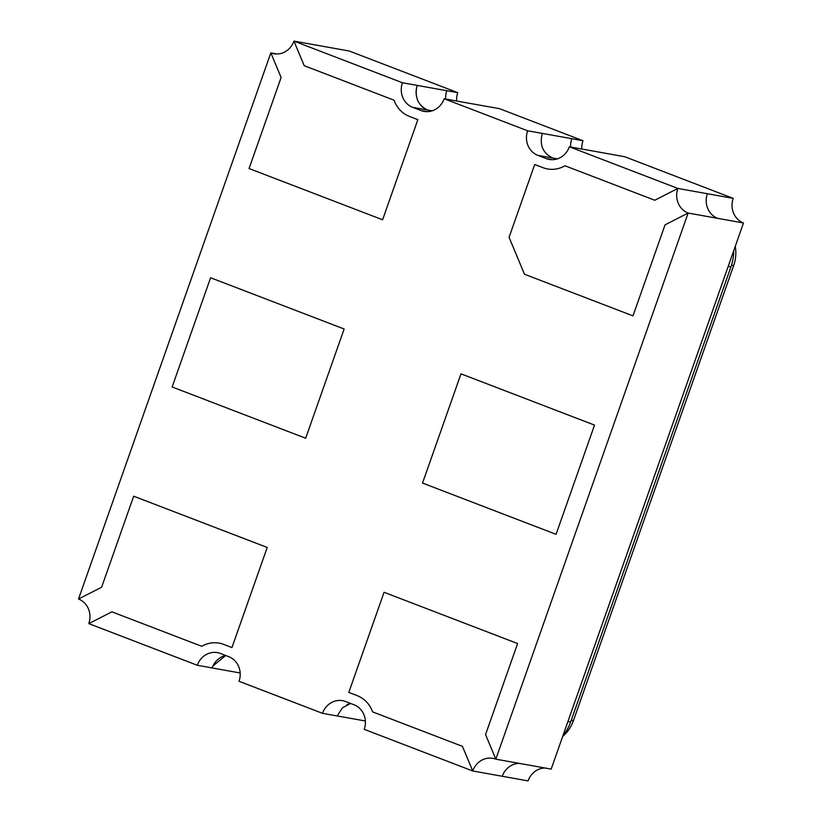 <?xml version="1.0" encoding="UTF-8"?>
<svg xmlns="http://www.w3.org/2000/svg" width="822" height="822" viewBox="0 0 822 822"><rect width="100%" height="100%" fill="white"/><g stroke="black" fill="none" stroke-linecap="round" stroke-linejoin="round"><path stroke-width="1.23" d="M344.141 329.006L210.596 277.754L172.137 386.977L305.671 438.229L344.141 329.006L210.596 277.754L172.137 386.977L305.671 438.229L344.141 329.006M337.154 715.931L365.369 720.986L337.154 715.931L342.527 707.742L350.624 703.457A19.348 17.837 -79.8 0 0 346.75 704.844M613.633 154.742L624.699 156.725L733.203 198.369A19.348 17.837 -79.8 0 0 743.489 222.978L551.172 769.104L495.83 759.179L485.545 734.57L517.603 643.544L384.059 592.292L348.805 692.422L357.149 695.628A29.017 26.746 100.2 0 1 372.602 711.883L462.447 746.366L472.722 770.974L364.228 729.34A19.348 17.837 -79.8 0 0 353.943 704.721L345.6 701.526A19.348 17.837 -79.8 0 0 342.599 700.683A19.348 17.837 -79.8 0 0 322.491 713.321L239.027 681.284A19.348 17.837 -79.8 0 0 228.742 656.675L220.399 653.469A19.348 17.837 -79.8 0 0 217.409 652.637A19.348 17.837 -79.8 0 0 197.301 665.275L88.797 623.631L111.895 611.835L201.739 646.308A29.017 26.746 100.2 0 1 219.114 643.123A29.017 26.746 100.2 0 1 223.605 644.376L231.948 647.572L267.212 547.452L133.667 496.2L101.62 587.227L78.511 599.022L270.828 52.896L281.114 77.504L249.066 168.531L382.6 219.782L417.864 119.652L409.52 116.457A29.017 26.746 100.2 0 1 394.057 100.192L304.222 65.709L293.937 41.1L402.441 82.745L417.196 85.385M502.242 776.266L472.722 770.974A19.348 17.837 100.2 0 1 492.83 758.346A19.348 17.837 100.2 0 1 495.83 759.179L485.545 734.57L517.603 643.544L384.059 592.292L348.805 692.422L357.149 695.628A29.017 26.746 -79.8 0 1 372.602 711.883L462.447 746.366L472.722 770.974L502.242 776.266A19.348 17.837 100.2 0 1 519.247 763.381A19.348 17.837 100.2 0 0 502.242 776.266L528.063 780.9A19.348 17.837 -79.8 0 1 545.068 768.005M212.919 666.036L225.649 655.483A19.348 17.837 100.2 0 0 212.148 667.957L240.178 672.982L212.148 667.957M417.288 85.426L446.808 90.718L417.288 85.426A19.348 17.837 100.2 0 0 427.574 110.035C418.47 105.545 414.843 98.003 416.692 87.409M488.535 106.737L459.025 101.445L488.535 106.737M432.095 110.847L427.574 110.035L430.687 111.227L427.522 110.014M394.057 100.192A29.017 26.746 -79.8 0 0 409.52 116.457L417.864 119.652L382.6 219.782L249.066 168.531L281.114 77.504L270.828 52.896L276.932 53.995L270.828 52.896A19.348 17.837 100.2 0 0 273.829 53.738A19.348 17.837 100.2 0 0 293.937 41.1L323.447 46.392L293.937 41.1L304.222 65.709L394.057 100.192M557.367 158.872L552.579 158.009C542.787 153.108 539.366 144.908 542.294 133.4L571.804 138.692L542.294 133.4A19.348 17.837 -79.8 0 0 542.284 133.411L542.294 133.4M743.489 222.978L717.668 218.344A19.348 17.837 100.2 0 1 707.382 193.735L677.873 188.444L654.764 200.239L564.93 165.767A29.017 26.746 100.2 0 1 547.555 168.962A29.017 26.746 100.2 0 1 543.054 167.698L534.711 164.503L509.065 237.322L524.487 274.229L632.991 315.874L665.049 224.848L688.148 213.052L495.83 759.179L525.34 764.47M717.668 218.344L688.148 213.052A19.348 17.837 100.2 0 1 677.873 188.444L654.764 200.239L564.93 165.767A29.017 26.746 100.2 0 1 547.555 168.962A29.017 26.746 100.2 0 1 543.054 167.698L534.711 164.503L509.065 237.322L524.487 274.229L632.991 315.874L665.049 224.848L688.148 213.052L717.668 218.344A19.348 17.837 100.2 0 1 707.382 193.735L677.873 188.444L569.369 146.799L584.123 149.45M613.541 154.711L584.021 149.409L613.541 154.711M460.988 373.846L594.532 425.097L556.062 534.321L422.529 483.069L460.988 373.846L594.532 425.097L556.062 534.321L422.529 483.069L460.988 373.846M337.246 715.962L322.491 713.321M212.055 667.916L197.301 665.275M446.706 90.677L457.772 92.66A19.348 17.837 -79.8 0 0 456.631 100.993M323.447 46.392L349.278 51.026L457.772 92.66M402.441 82.745A19.348 17.837 -79.8 0 0 412.716 107.353L421.07 110.559A19.348 17.837 -79.8 0 0 424.06 111.391A19.348 17.837 -79.8 0 0 444.168 98.753L527.632 130.79L542.386 133.431M458.923 101.404L444.168 98.753M571.907 138.723L582.973 140.716A19.348 17.837 -79.8 0 0 581.832 149.039M488.443 106.696L499.509 108.679L582.973 140.716M527.632 130.79A19.348 17.837 -79.8 0 0 537.917 155.399L546.26 158.605A19.348 17.837 -79.8 0 0 549.26 159.437A19.348 17.837 -79.8 0 0 569.369 146.799M733.203 198.369L707.382 193.735M571.804 138.692A19.348 17.837 -79.8 0 0 570.663 147.035M445.658 99.02A19.348 17.837 100.2 0 1 446.808 90.718M223.605 644.376L231.948 647.572L267.212 547.452L133.667 496.2L101.62 587.227L78.511 599.022A19.348 17.837 100.2 0 1 88.797 623.631L111.895 611.835L201.739 646.308A29.017 26.746 100.2 0 1 219.114 643.123A29.017 26.746 100.2 0 1 223.605 644.376M562.669 736.45A35.305 32.541 -79.8 0 0 573.407 720.699L733.666 265.588A35.305 32.541 -79.8 0 0 735.258 246.333M733.717 250.731A44.974 41.46 100.2 0 1 730.953 266.811L728.179 266.451M562.813 736.029A44.974 41.46 100.2 0 0 570.684 721.911L730.953 266.811M427.481 109.994L412.716 107.353M421.07 110.559L427.163 111.648M552.672 158.04L537.917 155.399M546.26 158.605L552.353 159.694M570.684 721.911L567.91 721.562M733.666 265.588L731.488 265.198M573.407 720.699L571.249 720.308"/></g></svg>
